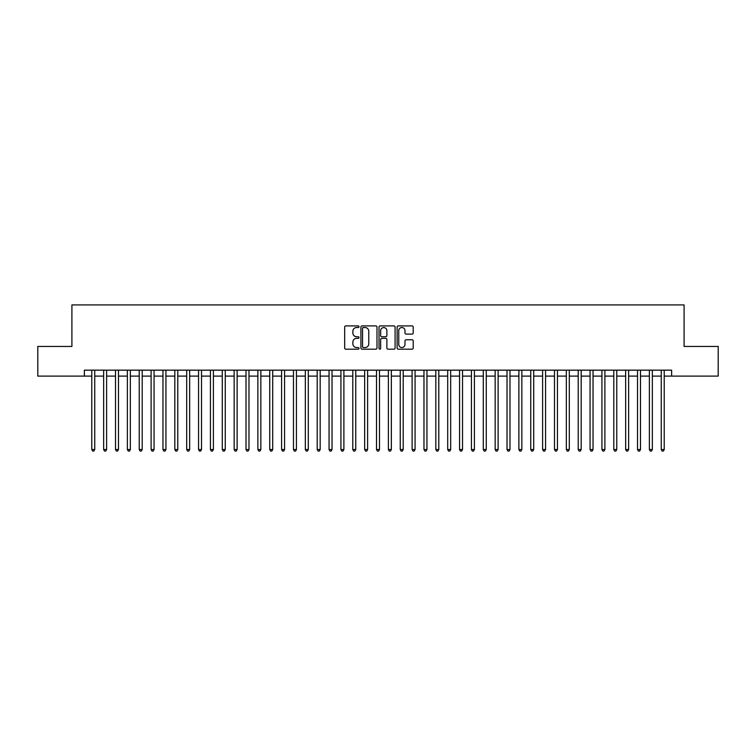 <?xml version="1.0" encoding="UTF-8"?>
<svg xmlns="http://www.w3.org/2000/svg" width="756" height="756" viewBox="0 0 756 756"><rect width="100%" height="100%" fill="white"/><g stroke="black" fill="none" stroke-linecap="round" stroke-linejoin="round"><path stroke-width="1.13" d="M359.015 326.715A0.813 0.813 0 0 0 358.202 325.902L345.832 325.902A1.162 1.162 0 0 0 344.67 327.065L344.67 348.025A1.162 1.162 0 0 0 345.832 349.187L358.202 349.187A0.813 0.813 0 0 0 359.015 348.374A0.813 0.813 0 0 0 358.202 347.562L356.605 347.562A3.723 3.723 0 0 1 352.872 343.829L352.872 342.09A3.723 3.723 0 0 1 356.605 338.357L358.202 338.357A0.813 0.813 0 0 0 359.015 337.545A0.813 0.813 0 0 0 358.202 336.732L356.605 336.732A3.723 3.723 0 0 1 352.872 332.999L352.872 331.251A3.723 3.723 0 0 1 356.605 327.528L358.202 327.528A0.813 0.813 0 0 0 359.015 326.715M412.029 334.105A1.162 1.162 0 0 0 413.201 332.942L413.201 327.065A1.162 1.162 0 0 0 412.029 325.902L398.289 325.902A1.162 1.162 0 0 0 397.127 327.065L397.127 348.025A1.162 1.162 0 0 0 398.289 349.187L412.029 349.187A1.162 1.162 0 0 0 413.201 348.025L413.201 340.918A1.162 1.162 0 0 0 412.029 339.756L406.152 339.756A1.162 1.162 0 0 0 404.989 340.918L404.989 344.443A3.118 3.118 0 0 1 401.871 347.562A3.118 3.118 0 0 1 398.762 344.443L398.762 330.646A3.118 3.118 0 0 1 401.871 327.528A3.118 3.118 0 0 1 404.989 330.646L404.989 332.942A1.162 1.162 0 0 0 406.152 334.105L412.029 334.105M84.37 376.101L37.8 376.101L37.8 346.446L71.905 346.446L71.905 304.914L684.095 304.914L684.095 346.446L718.2 346.446L718.2 376.101L671.63 376.101L671.63 370.166L84.37 370.166L84.37 376.101L91.778 376.101M376.979 327.065A1.162 1.162 0 0 0 375.817 325.902L362.077 325.902A1.162 1.162 0 0 0 360.914 327.065L360.914 348.025A1.162 1.162 0 0 0 362.077 349.187L375.817 349.187A1.162 1.162 0 0 0 376.979 348.025L376.979 327.065M380.183 325.902L393.923 325.902A1.162 1.162 0 0 1 395.086 327.065L395.086 348.025A1.162 1.162 0 0 1 393.923 349.187L388.045 349.187A1.162 1.162 0 0 1 386.883 348.025L386.883 339.52A1.162 1.162 0 0 0 385.711 338.357L381.818 338.357A1.162 1.162 0 0 0 380.646 339.52L380.646 348.374A0.813 0.813 0 0 1 379.833 349.187A0.813 0.813 0 0 1 379.021 348.374L379.021 327.065A1.162 1.162 0 0 1 380.183 325.902M94.746 376.101L103.648 376.101M106.615 376.101L115.507 376.101M118.475 376.101L127.377 376.101M130.344 376.101L139.236 376.101M142.204 376.101L151.106 376.101M154.063 376.101L162.965 376.101M165.933 376.101L174.825 376.101M177.792 376.101L186.694 376.101M189.661 376.101L198.554 376.101M201.521 376.101L210.423 376.101M213.39 376.101L222.283 376.101M225.25 376.101L234.152 376.101M237.119 376.101L246.012 376.101M248.979 376.101L257.881 376.101M260.839 376.101L269.741 376.101M272.708 376.101L281.601 376.101M284.568 376.101L293.47 376.101M296.437 376.101L305.329 376.101M308.297 376.101L317.199 376.101M320.166 376.101L329.058 376.101M332.026 376.101L340.928 376.101M343.895 376.101L352.787 376.101M355.755 376.101L364.657 376.101M367.614 376.101L376.516 376.101M379.484 376.101L388.386 376.101M391.343 376.101L400.245 376.101M403.213 376.101L412.105 376.101M415.072 376.101L423.974 376.101M426.942 376.101L435.834 376.101M438.801 376.101L447.703 376.101M450.67 376.101L459.563 376.101M462.53 376.101L471.432 376.101M474.399 376.101L483.292 376.101M486.259 376.101L495.161 376.101M498.119 376.101L507.021 376.101M509.988 376.101L518.881 376.101M521.848 376.101L530.75 376.101M533.717 376.101L542.61 376.101M545.577 376.101L554.479 376.101M557.446 376.101L566.338 376.101M569.306 376.101L578.208 376.101M581.175 376.101L590.067 376.101M593.035 376.101L601.937 376.101M604.894 376.101L613.796 376.101M616.764 376.101L625.656 376.101M628.623 376.101L637.525 376.101M640.493 376.101L649.385 376.101M652.352 376.101L661.254 376.101M664.222 376.101L671.63 376.101M363.352 327.528A0.813 0.813 0 0 0 362.54 328.34L362.54 346.739A0.813 0.813 0 0 0 363.352 347.562L365.044 347.562A3.723 3.723 0 0 0 368.767 343.829L368.767 331.251A3.723 3.723 0 0 0 365.044 327.528L363.352 327.528M386.883 330.703A3.118 3.118 0 0 0 383.764 327.584A3.118 3.118 0 0 0 380.646 330.703L380.646 335.56A1.162 1.162 0 0 0 381.818 336.732L385.711 336.732A1.162 1.162 0 0 0 386.883 335.56L386.883 330.703M94.746 370.166L94.746 449.536L91.778 449.536L91.778 370.166M94.746 449.536L93.857 451.086L92.667 451.086L91.778 449.536M106.615 370.166L106.615 449.536L103.648 449.536L103.648 370.166M106.615 449.536L105.717 451.086L104.536 451.086L103.648 449.536M118.475 370.166L118.475 449.536L115.507 449.536L115.507 370.166M118.475 449.536L117.586 451.086L116.396 451.086L115.507 449.536M130.344 370.166L130.344 449.536L127.377 449.536L127.377 370.166M130.344 449.536L129.446 451.086L128.265 451.086L127.377 449.536M142.204 370.166L142.204 449.536L139.236 449.536L139.236 370.166M142.204 449.536L141.315 451.086L140.125 451.086L139.236 449.536M154.063 370.166L154.063 449.536L151.106 449.536L151.106 370.166M154.063 449.536L153.175 451.086L151.994 451.086L151.106 449.536M165.933 370.166L165.933 449.536L162.965 449.536L162.965 370.166M165.933 449.536L165.044 451.086L163.854 451.086L162.965 449.536M177.792 370.166L177.792 449.536L174.825 449.536L174.825 370.166M177.792 449.536L176.904 451.086L175.723 451.086L174.825 449.536M189.661 370.166L189.661 449.536L186.694 449.536L186.694 370.166M189.661 449.536L188.773 451.086L187.582 451.086L186.694 449.536M201.521 370.166L201.521 449.536L198.554 449.536L198.554 370.166M201.521 449.536L200.633 451.086L199.442 451.086L198.554 449.536M213.39 370.166L213.39 449.536L210.423 449.536L210.423 370.166M213.39 449.536L212.493 451.086L211.311 451.086L210.423 449.536M225.25 370.166L225.25 449.536L222.283 449.536L222.283 370.166M225.25 449.536L224.362 451.086L223.171 451.086L222.283 449.536M237.119 370.166L237.119 449.536L234.152 449.536L234.152 370.166M237.119 449.536L236.222 451.086L235.04 451.086L234.152 449.536M248.979 370.166L248.979 449.536L246.012 449.536L246.012 370.166M248.979 449.536L248.091 451.086L246.9 451.086L246.012 449.536M260.839 370.166L260.839 449.536L257.881 449.536L257.881 370.166M260.839 449.536L259.951 451.086L258.769 451.086L257.881 449.536M272.708 370.166L272.708 449.536L269.741 449.536L269.741 370.166M272.708 449.536L271.82 451.086L270.629 451.086L269.741 449.536M284.568 370.166L284.568 449.536L281.601 449.536L281.601 370.166M284.568 449.536L283.68 451.086L282.498 451.086L281.601 449.536M296.437 370.166L296.437 449.536L293.47 449.536L293.47 370.166M296.437 449.536L295.549 451.086L294.358 451.086L293.47 449.536M308.297 370.166L308.297 449.536L305.329 449.536L305.329 370.166M308.297 449.536L307.409 451.086L306.227 451.086L305.329 449.536M320.166 370.166L320.166 449.536L317.199 449.536L317.199 370.166M320.166 449.536L319.278 451.086L318.087 451.086L317.199 449.536M332.026 370.166L332.026 449.536L329.058 449.536L329.058 370.166M332.026 449.536L331.137 451.086L329.947 451.086L329.058 449.536M343.895 370.166L343.895 449.536L340.928 449.536L340.928 370.166M343.895 449.536L342.997 451.086L341.816 451.086L340.928 449.536M355.755 370.166L355.755 449.536L352.787 449.536L352.787 370.166M355.755 449.536L354.866 451.086L353.676 451.086L352.787 449.536M367.614 370.166L367.614 449.536L364.657 449.536L364.657 370.166M367.614 449.536L366.726 451.086L365.545 451.086L364.657 449.536M379.484 370.166L379.484 449.536L376.516 449.536L376.516 370.166M379.484 449.536L378.595 451.086L377.405 451.086L376.516 449.536M391.343 370.166L391.343 449.536L388.386 449.536L388.386 370.166M391.343 449.536L390.455 451.086L389.274 451.086L388.386 449.536M403.213 370.166L403.213 449.536L400.245 449.536L400.245 370.166M403.213 449.536L402.324 451.086L401.134 451.086L400.245 449.536M415.072 370.166L415.072 449.536L412.105 449.536L412.105 370.166M415.072 449.536L414.184 451.086L413.003 451.086L412.105 449.536M426.942 370.166L426.942 449.536L423.974 449.536L423.974 370.166M426.942 449.536L426.053 451.086L424.863 451.086L423.974 449.536M438.801 370.166L438.801 449.536L435.834 449.536L435.834 370.166M438.801 449.536L437.913 451.086L436.722 451.086L435.834 449.536M450.67 370.166L450.67 449.536L447.703 449.536L447.703 370.166M450.67 449.536L449.773 451.086L448.591 451.086L447.703 449.536M462.53 370.166L462.53 449.536L459.563 449.536L459.563 370.166M462.53 449.536L461.642 451.086L460.451 451.086L459.563 449.536M474.399 370.166L474.399 449.536L471.432 449.536L471.432 370.166M474.399 449.536L473.502 451.086L472.32 451.086L471.432 449.536M486.259 370.166L486.259 449.536L483.292 449.536L483.292 370.166M486.259 449.536L485.371 451.086L484.18 451.086L483.292 449.536M498.119 370.166L498.119 449.536L495.161 449.536L495.161 370.166M498.119 449.536L497.231 451.086L496.049 451.086L495.161 449.536M509.988 370.166L509.988 449.536L507.021 449.536L507.021 370.166M509.988 449.536L509.1 451.086L507.909 451.086L507.021 449.536M521.848 370.166L521.848 449.536L518.881 449.536L518.881 370.166M521.848 449.536L520.96 451.086L519.778 451.086L518.881 449.536M533.717 370.166L533.717 449.536L530.75 449.536L530.75 370.166M533.717 449.536L532.829 451.086L531.638 451.086L530.75 449.536M545.577 370.166L545.577 449.536L542.61 449.536L542.61 370.166M545.577 449.536L544.689 451.086L543.507 451.086L542.61 449.536M557.446 370.166L557.446 449.536L554.479 449.536L554.479 370.166M557.446 449.536L556.558 451.086L555.367 451.086L554.479 449.536M569.306 370.166L569.306 449.536L566.338 449.536L566.338 370.166M569.306 449.536L568.418 451.086L567.227 451.086L566.338 449.536M581.175 370.166L581.175 449.536L578.208 449.536L578.208 370.166M581.175 449.536L580.277 451.086L579.096 451.086L578.208 449.536M593.035 370.166L593.035 449.536L590.067 449.536L590.067 370.166M593.035 449.536L592.146 451.086L590.956 451.086L590.067 449.536M604.894 370.166L604.894 449.536L601.937 449.536L601.937 370.166M604.894 449.536L604.006 451.086L602.825 451.086L601.937 449.536M616.764 370.166L616.764 449.536L613.796 449.536L613.796 370.166M616.764 449.536L615.875 451.086L614.685 451.086L613.796 449.536M628.623 370.166L628.623 449.536L625.656 449.536L625.656 370.166M628.623 449.536L627.735 451.086L626.554 451.086L625.656 449.536M640.493 370.166L640.493 449.536L637.525 449.536L637.525 370.166M640.493 449.536L639.604 451.086L638.414 451.086L637.525 449.536M652.352 370.166L652.352 449.536L649.385 449.536L649.385 370.166M652.352 449.536L651.464 451.086L650.283 451.086L649.385 449.536M664.222 370.166L664.222 449.536L661.254 449.536L661.254 370.166M664.222 449.536L663.333 451.086L662.143 451.086L661.254 449.536"/></g></svg>
